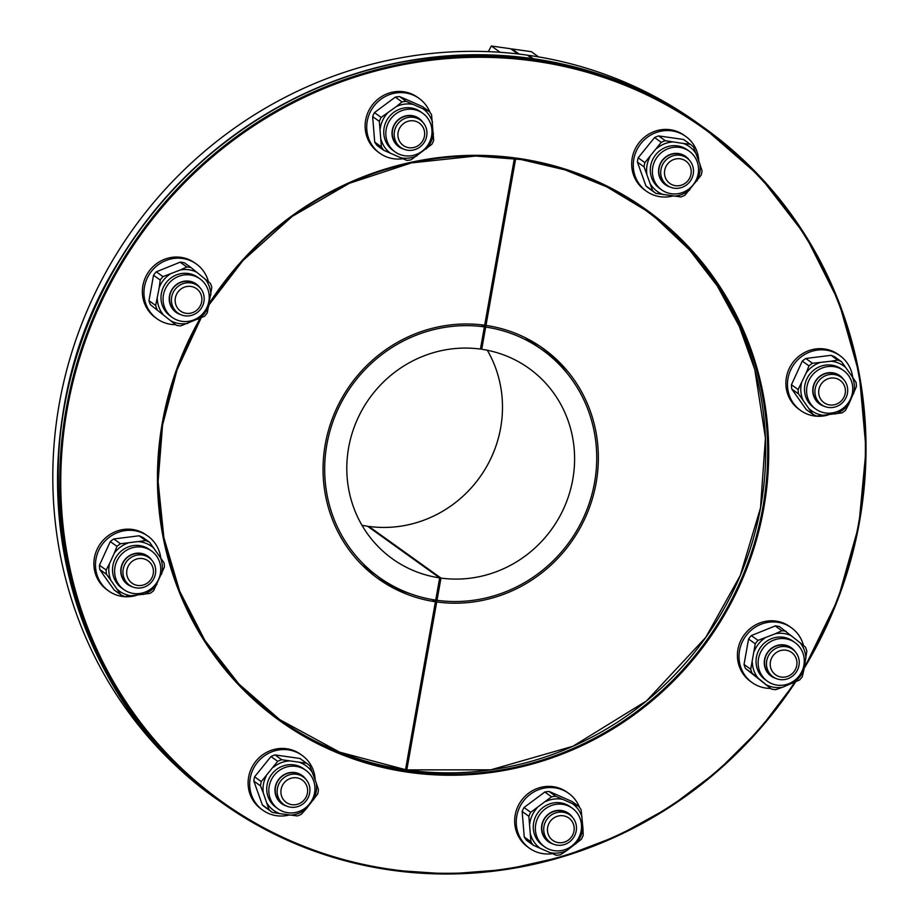 <?xml version="1.0" encoding="UTF-8"?>
<svg xmlns="http://www.w3.org/2000/svg" width="920" height="920" viewBox="0 0 920 920"><rect width="100%" height="100%" fill="white"/><g stroke="black" fill="none" stroke-linecap="round" stroke-linejoin="round"><path stroke-width="1.38" d="M368.747 527.091L368.862 526.424L440.967 578.082L437.011 600.3A139.944 133.963 125.6 0 0 585.522 513.141A139.944 133.963 125.6 0 0 542.191 349.83A139.944 133.963 125.6 0 0 485.679 327.06L481.723 349.278L480.55 348.438M481.723 349.278A117.173 112.182 -54.4 0 1 528.942 368.334A117.173 112.182 -54.4 0 1 565.236 505.034A117.173 112.182 -54.4 0 1 440.967 578.082M368.862 526.424A117.173 112.182 125.6 0 0 481.861 474.283A117.173 112.182 125.6 0 0 487.324 350.267M528.597 56.005L528.724 55.349L533.45 58.857M435.424 601.76A141.623 135.585 -54.4 0 1 378.223 578.726A141.623 135.585 -54.4 0 1 334.385 413.436A141.623 135.585 -54.4 0 1 484.679 325.231L514.372 158.573L480.723 347.449L482.011 347.633L515.66 158.746L485.978 325.416A141.623 135.585 -54.4 0 1 543.179 348.45A141.623 135.585 -54.4 0 1 587.017 513.74A141.623 135.585 -54.4 0 1 436.712 601.944L406.789 769.948L440.668 579.726L439.38 579.542L405.501 769.764L435.424 601.76L432.377 599.575M702.317 126.477A414.759 397.06 125.6 0 0 702.236 126.408A414.759 397.06 125.6 0 0 533.473 58.754M567.341 373.566A141.623 135.585 125.6 0 0 540.776 346.782M702.236 126.408L697.475 123.004A414.759 397.06 125.6 0 0 528.724 55.349M538.614 56.913L531.346 51.693L511.991 48.944L519.191 54.096L510.703 48.76L517.96 53.958L510.703 48.76L491.349 46L500.147 52.302M439.679 577.898A117.173 112.182 -54.4 0 1 392.46 558.854A117.173 112.182 -54.4 0 1 356.166 422.142A117.173 112.182 -54.4 0 1 480.435 349.094L484.391 326.876A139.944 133.963 125.6 0 0 335.88 414.034A139.944 133.963 125.6 0 0 379.212 577.357A139.944 133.963 125.6 0 0 435.723 600.116L439.679 577.898L367.574 526.24A117.173 112.182 125.6 0 1 361.974 525.262M484.391 326.876L481.539 324.841M532.162 58.673L527.424 55.165A414.759 397.06 125.6 0 0 86.261 312.708A414.759 397.06 125.6 0 0 214.417 797.364L219.167 800.768A414.759 397.06 125.6 0 0 219.27 800.837M532.185 58.569A414.759 397.06 125.6 0 0 91.011 316.112A414.759 397.06 125.6 0 0 219.167 800.768M375.866 576.99A141.623 135.585 125.6 0 0 409.779 593.526M488.301 51.646L491.349 46M439.495 578.887L440.668 579.726M208.46 281.796A33.718 32.28 125.6 0 0 196.362 264.005L194.775 262.867A33.718 32.28 125.6 0 0 142.887 285.683A33.718 32.28 125.6 0 0 155.503 317.688L157.09 318.826A33.718 32.28 125.6 0 0 175.524 324.656M196.362 264.005A33.718 32.28 125.6 0 0 144.474 286.821A33.718 32.28 125.6 0 0 157.09 318.826M184.862 315.813A16.859 16.146 125.6 0 0 202.825 305.359A16.859 16.146 125.6 0 0 197.616 285.648A16.859 16.146 125.6 0 0 174.673 289.95A16.859 16.146 125.6 0 0 177.974 313.053A16.859 16.146 125.6 0 0 184.862 315.813M186.139 313.306A13.754 13.167 -54.4 0 1 178.33 291.536A13.754 13.167 -54.4 0 1 201.112 294.779A13.754 13.167 -54.4 0 1 186.139 313.306M195.5 283.923A17.043 16.318 -54.4 0 1 196.857 285.108M177.227 312.512A17.043 16.318 -54.4 0 1 175.662 311.615M178.192 313.202A17.043 16.318 -54.4 0 1 176.134 311.96A17.043 16.318 -54.4 0 1 170.879 292.031A17.043 16.318 -54.4 0 1 189.025 281.474A17.043 16.318 -54.4 0 1 195.994 284.257A17.043 16.318 -54.4 0 1 197.834 285.798M180.803 314.663A17.411 16.663 -54.4 0 1 172.603 288.466A17.411 16.663 -54.4 0 1 200.042 287.799M190.279 274.988A23.747 22.735 -54.4 0 1 199.973 278.863A23.747 22.735 -54.4 0 1 204.631 311.409A23.747 22.735 -54.4 0 1 172.327 317.469A23.747 22.735 -54.4 0 1 164.99 289.708A23.747 22.735 -54.4 0 1 190.279 274.988M172.327 317.469L170.234 315.974A23.747 22.735 -54.4 0 1 162.909 288.213A23.747 22.735 -54.4 0 1 188.197 273.493A23.747 22.735 -54.4 0 1 197.892 277.368L199.973 278.863M176.445 325.312L150.42 304.716L176.445 325.312A29.957 28.681 -54.4 0 0 180.642 325.91L204.505 316.261A29.957 28.681 -54.4 0 0 207.276 312.846L211.807 287.385A29.957 28.681 -54.4 0 0 210.358 283.371L191.038 267.57A29.957 28.681 -54.4 0 0 186.829 266.972L180.412 269.939A27.565 26.392 -54.4 0 1 196.834 272.274M180.412 269.939L162.978 276.621L156.285 271.825L180.136 262.177A29.957 28.681 -54.4 0 1 184.345 262.775L191.038 267.57M150.42 304.716A29.957 28.681 -54.4 0 1 148.982 300.702L153.513 275.252L160.206 280.048L159.252 287.477A27.565 26.392 -54.4 0 1 170.05 274.125M159.252 287.477L155.675 305.497L148.982 300.702M162.909 314.214A27.565 26.392 -54.4 0 1 157.286 298.528M187.726 323.414A27.565 26.392 -54.4 0 1 171.304 321.08M208.874 305.877A27.565 26.392 -54.4 0 1 198.076 319.228M205.217 279.139A27.565 26.392 -54.4 0 1 210.852 294.825M186.829 266.972L180.136 262.177M157.113 309.511A29.957 28.681 -54.4 0 1 155.675 305.497M160.206 280.048A29.957 28.681 -54.4 0 1 162.978 276.621M153.513 275.252A29.957 28.681 -54.4 0 1 156.285 271.825M430.008 112.459A33.718 32.28 125.6 0 0 419.117 98.428L417.53 97.29A33.718 32.28 125.6 0 0 379.235 98.175A33.718 32.28 125.6 0 0 378.258 152.111L379.845 153.249A33.718 32.28 125.6 0 0 402.868 158.723M419.117 98.428A33.718 32.28 125.6 0 0 380.822 99.314A33.718 32.28 125.6 0 0 379.845 153.249M397.084 143.784A16.859 16.146 125.6 0 0 400.74 147.476A16.859 16.146 125.6 0 0 423.683 143.175A16.859 16.146 125.6 0 0 420.371 120.06A16.859 16.146 125.6 0 0 399.188 122.291A16.859 16.146 125.6 0 0 397.084 143.784M400.292 142.462A13.754 13.167 -54.4 0 1 410.193 120.83A13.754 13.167 -54.4 0 1 423.372 139.576A13.754 13.167 -54.4 0 1 400.292 142.462M399.981 146.935A17.043 16.318 -54.4 0 1 398.429 146.027M418.266 118.335A17.043 16.318 -54.4 0 1 419.623 119.519M400.959 147.625A17.043 16.318 -54.4 0 1 398.9 146.383A17.043 16.318 -54.4 0 1 395.209 142.657A17.043 16.318 -54.4 0 1 397.325 120.922A17.043 16.318 -54.4 0 1 418.749 118.668A17.043 16.318 -54.4 0 1 420.589 120.221M403.558 149.074A17.411 16.663 -54.4 0 1 395.002 142.934A17.411 16.663 -54.4 0 1 399.268 118.91A17.411 16.663 -54.4 0 1 422.797 122.222M427.892 118.484A23.747 22.735 -54.4 0 1 424.925 148.764A23.747 22.735 -54.4 0 1 395.082 151.892A23.747 22.735 -54.4 0 1 390.425 119.347A23.747 22.735 -54.4 0 1 422.74 113.287A23.747 22.735 -54.4 0 1 427.892 118.484M395.082 151.892L393.001 150.397A23.747 22.735 -54.4 0 1 388.343 117.863A23.747 22.735 -54.4 0 1 420.647 111.791L422.74 113.287M383.835 150.339L377.142 145.544A29.957 28.681 -54.4 0 1 374.704 142.094L372.634 116.587L379.327 121.382L381.397 146.878A29.957 28.681 -54.4 0 0 383.835 150.339L406.743 160.356A29.957 28.681 -54.4 0 0 411.01 159.827L431.836 144.337A29.957 28.681 -54.4 0 0 433.665 140.346L431.595 114.839A29.957 28.681 -54.4 0 0 429.157 111.377L423.004 108.778A27.565 26.392 -54.4 0 1 432.503 122.291M423.004 108.778L406.249 101.361L399.556 96.577L405.72 99.176L422.464 106.593L429.157 111.377M372.634 116.587A29.957 28.681 -54.4 0 1 374.463 112.596L395.301 97.106L401.994 101.901L396.428 106.513A27.565 26.392 -54.4 0 1 413.057 104.431M396.428 106.513L381.156 117.392L374.463 112.596M380.236 128.823A27.565 26.392 -54.4 0 1 387.377 113.24M390.643 153.41A27.565 26.392 -54.4 0 1 381.144 139.898M417.22 155.675A27.565 26.392 -54.4 0 1 400.591 157.757M433.412 133.365A27.565 26.392 -54.4 0 1 426.27 148.959M374.704 142.094L381.397 146.878M379.327 121.382A29.957 28.681 -54.4 0 1 381.156 117.392M401.994 101.901A29.957 28.681 -54.4 0 1 406.249 101.361M395.301 97.106A29.957 28.681 -54.4 0 1 399.556 96.577M698.786 161.069A33.718 32.28 125.6 0 0 685.676 136.379L684.089 135.24A33.718 32.28 125.6 0 0 670.312 129.731A33.718 32.28 125.6 0 0 634.409 150.638A33.718 32.28 125.6 0 0 644.817 190.072L646.404 191.21A33.718 32.28 125.6 0 0 672.876 195.983M685.676 136.379A33.718 32.28 125.6 0 0 671.899 130.87A33.718 32.28 125.6 0 0 635.996 151.777A33.718 32.28 125.6 0 0 646.404 191.21M660.985 169.429A16.859 16.146 125.6 0 0 667.299 185.437A16.859 16.146 125.6 0 0 690.241 181.125A16.859 16.146 125.6 0 0 686.929 158.021A16.859 16.146 125.6 0 0 660.985 169.429M664.688 170.373A13.754 13.167 -54.4 0 1 686.492 161.552A13.754 13.167 -54.4 0 1 682.352 184.816A13.754 13.167 -54.4 0 1 664.688 170.373M666.54 184.897A17.043 16.318 -54.4 0 1 664.987 183.988M684.825 156.296A17.043 16.318 -54.4 0 1 686.182 157.481M667.506 185.587A17.043 16.318 -54.4 0 1 665.459 184.345A17.043 16.318 -54.4 0 1 659.088 168.164A17.043 16.318 -54.4 0 1 685.308 156.63A17.043 16.318 -54.4 0 1 687.148 158.171M670.116 187.036A17.411 16.663 -54.4 0 1 658.823 168.176A17.411 16.663 -54.4 0 1 671.876 153.939A17.411 16.663 -54.4 0 1 689.356 160.183M698.176 173.776A23.747 22.735 -54.4 0 1 661.641 189.853A23.747 22.735 -54.4 0 1 656.983 157.308A23.747 22.735 -54.4 0 1 689.298 151.248A23.747 22.735 -54.4 0 1 698.176 173.776M661.641 189.853L659.548 188.358A23.747 22.735 -54.4 0 1 654.902 155.814A23.747 22.735 -54.4 0 1 687.206 149.753L689.298 151.248M644.103 166.899L637.41 162.104A29.957 28.681 -54.4 0 1 638.169 157.814L654.568 137.54L661.261 142.335L644.862 162.598A29.957 28.681 -54.4 0 0 644.103 166.899L652.636 190.716A29.957 28.681 -54.4 0 0 655.603 193.177A29.957 28.681 -54.4 0 0 655.903 193.384L680.834 196.937A29.957 28.681 -54.4 0 0 684.859 195.304L701.247 175.041A29.957 28.681 -54.4 0 0 702.018 170.74L699.924 164.243A27.565 26.392 -54.4 0 1 696.934 180.998M699.924 164.243L693.473 146.924A29.957 28.681 -54.4 0 0 690.506 144.463L683.813 139.667A29.957 28.681 -54.4 0 0 683.525 139.46L658.594 135.918L665.286 140.714L683.491 143.485A27.565 26.392 -54.4 0 1 696.21 153.893M656.949 148.304A27.565 26.392 -54.4 0 1 672.658 141.945M646.841 173.868A27.565 26.392 -54.4 0 1 649.831 157.102M663.274 194.614A27.565 26.392 -54.4 0 1 650.543 184.207M689.816 189.808A27.565 26.392 -54.4 0 1 674.107 196.155M683.525 139.46L690.219 144.256L683.491 143.485M638.169 157.814L644.862 162.598M661.261 142.335A29.957 28.681 -54.4 0 1 665.286 140.714M637.41 162.104L645.943 185.92L652.636 190.716M654.568 137.54A29.957 28.681 -54.4 0 1 658.594 135.918M655.603 193.177L648.91 188.381A29.957 28.681 -54.4 0 1 645.943 185.92M852.748 377.43A33.718 32.28 125.6 0 0 847.193 363.02A33.718 32.28 125.6 0 0 839.88 355.637L838.304 354.499A33.718 32.28 125.6 0 0 792.419 363.112A33.718 32.28 125.6 0 0 799.031 409.331L800.607 410.469A33.718 32.28 125.6 0 0 828.448 414.862M839.88 355.637A33.718 32.28 125.6 0 0 794.006 364.251A33.718 32.28 125.6 0 0 800.607 410.469M821.997 377.717A16.859 16.146 125.6 0 0 821.502 404.697A16.859 16.146 125.6 0 0 844.445 400.384A16.859 16.146 125.6 0 0 841.144 377.28A16.859 16.146 125.6 0 0 821.997 377.717M824.446 380.684A13.754 13.167 -54.4 0 1 845.376 389.838A13.754 13.167 -54.4 0 1 826.332 403.995A13.754 13.167 -54.4 0 1 824.446 380.684M820.755 404.156A17.043 16.318 -54.4 0 1 819.191 403.247M839.029 375.555A17.043 16.318 -54.4 0 1 840.385 376.74M821.721 404.846A17.043 16.318 -54.4 0 1 819.662 403.604A17.043 16.318 -54.4 0 1 820.157 376.337A17.043 16.318 -54.4 0 1 839.511 375.889A17.043 16.318 -54.4 0 1 841.351 377.43M824.331 406.295A17.411 16.663 -54.4 0 1 812.923 392.932A17.411 16.663 -54.4 0 1 820.042 376.107A17.411 16.663 -54.4 0 1 843.571 379.431M842.812 408.48A23.747 22.735 -54.4 0 1 815.844 409.112A23.747 22.735 -54.4 0 1 811.198 376.567A23.747 22.735 -54.4 0 1 843.502 370.495A23.747 22.735 -54.4 0 1 842.812 408.48M815.844 409.112L813.763 407.617A23.747 22.735 -54.4 0 1 809.106 375.072A23.747 22.735 -54.4 0 1 841.42 369.012L843.502 370.495M812.923 414.356L806.231 409.561L791.798 389.056L798.491 393.852L812.923 414.356A29.957 28.681 -54.4 0 0 816.787 416.047L842.041 412.884A29.957 28.681 -54.4 0 0 845.549 410.274L848.942 403.811A27.565 26.392 -54.4 0 1 835.222 414.011M848.942 403.811L856.382 386.607A29.957 28.681 -54.4 0 0 856.037 382.306L852.276 376.74A27.565 26.392 -54.4 0 1 853.645 393.541M852.276 376.74L841.616 361.801L834.923 357.006A29.957 28.681 -54.4 0 0 831.059 355.315L805.805 358.478L812.486 363.273L830.932 361.238A27.565 26.392 -54.4 0 1 846.02 367.839M812.486 363.273A29.957 28.681 -54.4 0 0 808.979 365.884L806.242 372.807A27.565 26.392 -54.4 0 1 819.961 362.606M806.242 372.807L798.146 389.551L791.453 384.755L802.286 361.089A29.957 28.681 -54.4 0 1 805.805 358.478M802.895 399.889A27.565 26.392 -54.4 0 1 801.538 383.088M824.251 415.391A27.565 26.392 -54.4 0 1 809.163 408.791M831.059 355.315L837.752 360.111L830.932 361.238M837.752 360.111A29.957 28.681 -54.4 0 1 841.616 361.801M808.979 365.884L802.286 361.089M798.491 393.852A29.957 28.681 -54.4 0 1 798.146 389.551M791.798 389.056A29.957 28.681 -54.4 0 1 791.453 384.755M803.516 645.564A33.718 32.28 125.6 0 0 791.407 627.762L789.831 626.623A33.718 32.28 125.6 0 0 743.946 635.237A33.718 32.28 125.6 0 0 750.559 681.456L752.134 682.582A33.718 32.28 125.6 0 0 770.569 688.413M791.407 627.762A33.718 32.28 125.6 0 0 745.533 636.375A33.718 32.28 125.6 0 0 752.134 682.582M785.783 646.645A16.859 16.146 125.6 0 0 767.832 657.098A16.859 16.146 125.6 0 0 773.03 676.809A16.859 16.146 125.6 0 0 795.972 672.508A16.859 16.146 125.6 0 0 792.672 649.405A16.859 16.146 125.6 0 0 785.783 646.645M785.979 650.198A13.754 13.167 -54.4 0 1 793.776 671.968A13.754 13.167 -54.4 0 1 770.994 668.725A13.754 13.167 -54.4 0 1 785.979 650.198M772.282 676.269A17.043 16.318 -54.4 0 1 770.718 675.372M790.556 647.68A17.043 16.318 -54.4 0 1 791.913 648.865M773.248 676.97A17.043 16.318 -54.4 0 1 771.19 675.717A17.043 16.318 -54.4 0 1 765.934 655.787A17.043 16.318 -54.4 0 1 784.081 645.231A17.043 16.318 -54.4 0 1 791.039 648.013A17.043 16.318 -54.4 0 1 792.879 649.554M775.859 678.419A17.411 16.663 -54.4 0 1 764.807 658.363A17.411 16.663 -54.4 0 1 784.231 644.931A17.411 16.663 -54.4 0 1 795.098 651.556M777.078 685.112A23.747 22.735 -54.4 0 1 767.372 681.225A23.747 22.735 -54.4 0 1 762.726 648.692A23.747 22.735 -54.4 0 1 795.029 642.62A23.747 22.735 -54.4 0 1 802.366 670.393A23.747 22.735 -54.4 0 1 777.078 685.112M767.372 681.225L765.29 679.742A23.747 22.735 -54.4 0 1 760.633 647.197A23.747 22.735 -54.4 0 1 792.948 641.125L795.029 642.62M752.169 673.268L745.476 668.472A29.957 28.681 -54.4 0 1 744.038 664.458L748.569 639.009L755.262 643.804L750.731 669.254A29.957 28.681 -54.4 0 0 752.169 673.268L771.489 689.068A29.957 28.681 -54.4 0 0 775.698 689.667L782.77 687.171A27.565 26.392 -54.4 0 1 766.348 684.836M782.77 687.171L799.56 680.018A29.957 28.681 -54.4 0 0 802.32 676.602L803.931 669.633A27.565 26.392 -54.4 0 1 793.132 682.985M803.931 669.633L806.863 651.153A29.957 28.681 -54.4 0 0 805.414 647.128L800.273 642.896A27.565 26.392 -54.4 0 1 805.897 658.582M800.273 642.896L779.401 626.531A29.957 28.681 -54.4 0 0 775.192 625.933L751.329 635.582L758.022 640.377L775.456 633.696A27.565 26.392 -54.4 0 1 791.89 636.03M754.308 651.233A27.565 26.392 -54.4 0 1 765.106 637.882M757.965 677.971A27.565 26.392 -54.4 0 1 752.341 662.285M744.038 664.458L750.731 669.254M786.094 631.327A29.957 28.681 -54.4 0 0 781.885 630.729L775.456 633.696M781.885 630.729L775.192 625.933M755.262 643.804A29.957 28.681 -54.4 0 1 758.022 640.377M745.476 668.472L771.489 689.068M748.569 639.009A29.957 28.681 -54.4 0 1 751.329 635.582M579.542 807.38A33.718 32.28 125.6 0 0 568.652 793.339L567.065 792.2A33.718 32.28 125.6 0 0 521.191 800.814A33.718 32.28 125.6 0 0 527.792 847.032L529.379 848.159A33.718 32.28 125.6 0 0 552.403 853.645M568.652 793.339A33.718 32.28 125.6 0 0 522.778 801.952A33.718 32.28 125.6 0 0 529.379 848.159M573.562 818.673A16.859 16.146 125.6 0 0 569.905 814.982A16.859 16.146 125.6 0 0 546.974 819.283A16.859 16.146 125.6 0 0 550.275 842.398A16.859 16.146 125.6 0 0 571.469 840.167A16.859 16.146 125.6 0 0 573.562 818.673M571.814 821.031A13.754 13.167 -54.4 0 1 561.913 842.662A13.754 13.167 -54.4 0 1 548.734 823.918A13.754 13.167 -54.4 0 1 571.814 821.031M567.801 813.257A17.043 16.318 -54.4 0 1 569.158 814.442M549.516 841.857A17.043 16.318 -54.4 0 1 547.963 840.949M550.493 842.547A17.043 16.318 -54.4 0 1 548.435 841.294A17.043 16.318 -54.4 0 1 544.743 837.568A17.043 16.318 -54.4 0 1 546.859 815.844A17.043 16.318 -54.4 0 1 568.284 813.591A17.043 16.318 -54.4 0 1 570.124 815.131M553.092 843.996A17.411 16.663 -54.4 0 1 544.893 817.799A17.411 16.663 -54.4 0 1 572.332 817.132M539.465 841.616A23.747 22.735 -54.4 0 1 542.432 811.336A23.747 22.735 -54.4 0 1 572.274 808.197A23.747 22.735 -54.4 0 1 576.92 840.742A23.747 22.735 -54.4 0 1 544.617 846.814A23.747 22.735 -54.4 0 1 539.465 841.616M544.617 846.814L542.535 845.319A23.747 22.735 -54.4 0 1 537.384 840.121A23.747 22.735 -54.4 0 1 540.339 809.841A23.747 22.735 -54.4 0 1 570.193 806.702L572.274 808.197M528.862 816.293L522.169 811.497A29.957 28.681 -54.4 0 1 523.997 807.507L544.835 792.016L551.528 796.812L530.691 812.303A29.957 28.681 -54.4 0 0 528.862 816.293L530.932 841.8A29.957 28.681 -54.4 0 0 533.37 845.261L540.178 848.32A27.565 26.392 -54.4 0 1 530.679 834.819M540.178 848.32L556.278 855.278A29.957 28.681 -54.4 0 0 560.544 854.737L566.766 850.597A27.565 26.392 -54.4 0 1 550.125 852.679M566.766 850.597L581.371 839.258A29.957 28.681 -54.4 0 0 583.199 835.268L582.947 828.276A27.565 26.392 -54.4 0 1 575.805 843.87M582.947 828.276L581.129 809.761A29.957 28.681 -54.4 0 0 578.691 806.299L572.539 803.7A27.565 26.392 -54.4 0 1 582.038 817.201M572.539 803.7L555.784 796.283L549.091 791.487L555.254 794.086L571.998 801.504L578.691 806.299M545.962 801.423A27.565 26.392 -54.4 0 1 562.591 799.353M529.77 823.745A27.565 26.392 -54.4 0 1 536.912 808.151M523.997 807.507L530.691 812.303M533.37 845.261L526.677 840.466A29.957 28.681 -54.4 0 1 524.25 837.005L530.932 841.8M551.528 796.812A29.957 28.681 -54.4 0 1 555.784 796.283M522.169 811.497L524.25 837.005M544.835 792.016A29.957 28.681 -54.4 0 1 549.091 791.487M315.203 780.068A33.718 32.28 125.6 0 0 302.093 755.377L300.506 754.25A33.718 32.28 125.6 0 0 254.633 762.864A33.718 32.28 125.6 0 0 261.234 809.071L262.821 810.209A33.718 32.28 125.6 0 0 276.598 815.718A33.718 32.28 125.6 0 0 289.305 814.982M302.093 755.377A33.718 32.28 125.6 0 0 256.22 763.991A33.718 32.28 125.6 0 0 262.821 810.209M309.66 793.029A16.859 16.146 125.6 0 0 303.358 777.02A16.859 16.146 125.6 0 0 280.416 781.333A16.859 16.146 125.6 0 0 283.716 804.436A16.859 16.146 125.6 0 0 309.66 793.029M307.418 793.12A13.754 13.167 -54.4 0 1 285.614 801.941A13.754 13.167 -54.4 0 1 289.754 778.688A13.754 13.167 -54.4 0 1 307.418 793.12M301.242 775.295A17.043 16.318 -54.4 0 1 302.599 776.48M282.957 803.896A17.043 16.318 -54.4 0 1 281.405 802.987M283.935 804.586A17.043 16.318 -54.4 0 1 281.877 803.344A17.043 16.318 -54.4 0 1 275.505 787.163A17.043 16.318 -54.4 0 1 301.725 775.629A17.043 16.318 -54.4 0 1 303.565 777.181M286.534 806.035A17.411 16.663 -54.4 0 1 278.334 779.849A17.411 16.663 -54.4 0 1 305.785 779.182M269.18 786.312A23.747 22.735 -54.4 0 1 305.716 770.247A23.747 22.735 -54.4 0 1 310.362 802.792A23.747 22.735 -54.4 0 1 278.058 808.852A23.747 22.735 -54.4 0 1 269.18 786.312M278.058 808.852L275.977 807.357A23.747 22.735 -54.4 0 1 267.087 784.817A23.747 22.735 -54.4 0 1 303.634 768.752L305.716 770.247M277.679 761.334L270.986 756.539A29.957 28.681 -54.4 0 1 275.011 754.918L299.943 758.471L306.636 763.255L281.704 759.713A29.957 28.681 -54.4 0 0 277.679 761.334L261.28 781.609A29.957 28.681 -54.4 0 0 260.521 785.898L263.258 792.867A27.565 26.392 -54.4 0 1 266.248 776.1M263.258 792.867L269.054 809.715L262.361 804.919L253.828 781.103A29.957 28.681 -54.4 0 1 254.587 776.813L261.28 781.609M269.054 809.715A29.957 28.681 -54.4 0 0 272.032 812.176A29.957 28.681 -54.4 0 0 272.32 812.383L279.703 813.625A27.565 26.392 -54.4 0 1 266.972 803.217M279.703 813.625L297.252 815.936A29.957 28.681 -54.4 0 0 301.277 814.303L306.233 808.806A27.565 26.392 -54.4 0 1 290.524 815.166M306.233 808.806L317.664 794.04A29.957 28.681 -54.4 0 0 318.435 789.739L316.342 783.242A27.565 26.392 -54.4 0 1 313.352 800.009M316.342 783.242L309.891 765.923A29.957 28.681 -54.4 0 0 306.923 763.462L300.23 758.666A29.957 28.681 -54.4 0 0 299.943 758.471M299.909 762.484A27.565 26.392 -54.4 0 1 312.639 772.892M273.366 767.303A27.565 26.392 -54.4 0 1 289.075 760.943M275.011 754.918L281.704 759.713M260.521 785.898L253.828 781.103M270.986 756.539L254.587 776.813M272.032 812.176L265.339 807.38A29.957 28.681 -54.4 0 1 262.361 804.919M160.758 557.911A33.718 32.28 125.6 0 0 147.89 536.118L146.303 534.991A33.718 32.28 125.6 0 0 103.914 539.442A33.718 32.28 125.6 0 0 99.716 582.429A33.718 32.28 125.6 0 0 107.03 589.812L108.617 590.95A33.718 32.28 125.6 0 0 136.447 595.344M147.89 536.118A33.718 32.28 125.6 0 0 105.501 540.58A33.718 32.28 125.6 0 0 101.303 583.567A33.718 32.28 125.6 0 0 108.617 590.95M148.649 584.729A16.859 16.146 125.6 0 0 149.143 557.761A16.859 16.146 125.6 0 0 126.201 562.074A16.859 16.146 125.6 0 0 129.513 585.178A16.859 16.146 125.6 0 0 148.649 584.729M147.671 582.82A13.754 13.167 -54.4 0 1 126.73 573.654A13.754 13.167 -54.4 0 1 145.774 559.509A13.754 13.167 -54.4 0 1 147.671 582.82M147.027 556.036A17.043 16.318 -54.4 0 1 148.385 557.221M128.754 584.637A17.043 16.318 -54.4 0 1 127.19 583.728M129.72 585.327A17.043 16.318 -54.4 0 1 127.673 584.085A17.043 16.318 -54.4 0 1 128.167 556.818A17.043 16.318 -54.4 0 1 147.522 556.37A17.043 16.318 -54.4 0 1 149.362 557.922M132.33 586.776A17.411 16.663 -54.4 0 1 124.131 560.591A17.411 16.663 -54.4 0 1 151.57 559.923M124.545 551.609A23.747 22.735 -54.4 0 1 151.501 550.988A23.747 22.735 -54.4 0 1 156.158 583.533A23.747 22.735 -54.4 0 1 123.855 589.594A23.747 22.735 -54.4 0 1 124.545 551.609M123.855 589.594L121.762 588.098A23.747 22.735 -54.4 0 1 122.452 550.114A23.747 22.735 -54.4 0 1 149.419 549.493L151.501 550.988M114.241 553.288L109.537 563.569A27.565 26.392 -54.4 0 0 110.906 580.37L106.501 574.333L99.808 569.537L103.557 575.103L114.229 590.053L120.922 594.837A29.957 28.681 -54.4 0 0 124.786 596.528L150.04 593.377A29.957 28.681 -54.4 0 0 153.559 590.766L164.392 567.099A29.957 28.681 -54.4 0 0 164.036 562.787L149.615 542.283A29.957 28.681 -54.4 0 0 145.751 540.592L120.497 543.754A29.957 28.681 -54.4 0 0 116.978 546.365L114.241 553.288A27.565 26.392 -54.4 0 1 127.96 543.087M110.906 580.37L120.922 594.837M132.25 595.872A27.565 26.392 -54.4 0 1 117.162 589.271M156.94 584.303A27.565 26.392 -54.4 0 1 143.221 594.504M160.287 557.221A27.565 26.392 -54.4 0 1 161.644 574.022M138.931 541.719A27.565 26.392 -54.4 0 1 154.019 548.32M145.751 540.592L139.058 535.797A29.957 28.681 -54.4 0 1 142.922 537.487L149.615 542.283M109.537 563.569L106.145 570.032L99.452 565.236L110.285 541.569A29.957 28.681 -54.4 0 1 113.804 538.959L120.497 543.754M116.978 546.365L110.285 541.569M106.501 574.333A29.957 28.681 -54.4 0 1 106.145 570.032M139.058 535.797L113.804 538.959M99.808 569.537A29.957 28.681 -54.4 0 1 99.452 565.236M804.172 668.299A414.759 397.06 125.6 0 0 704.409 127.972A414.759 397.06 125.6 0 0 140.093 233.921A414.759 397.06 125.6 0 0 221.352 802.332A414.759 397.06 125.6 0 0 390.747 870.078A414.759 397.06 125.6 0 0 795.616 681.869M794.65 682.306A413.919 396.255 -54.4 0 1 391.092 869.388A413.919 396.255 -54.4 0 1 79.419 358.616A413.919 396.255 -54.4 0 1 631.442 87.986A413.919 396.255 -54.4 0 1 804.448 666.747M219.362 800.906A414.759 397.06 -54.4 0 1 138.115 232.507A414.759 397.06 -54.4 0 1 702.431 126.546C612.639 64.308 512.75 42.768 402.764 61.916C290.582 82.593 186.771 153.674 124.706 252.287C6.394 429.353 50.703 686.285 219.362 800.906L221.352 802.332C272.113 838.442 328.589 861.028 390.781 870.09L448.397 874L506.299 869.469L563.316 856.589L618.251 835.613L669.978 806.989L717.428 771.305L759.621 729.307L795.673 681.846M200.226 318.262A314.445 301.024 125.6 0 0 408.399 772.271A314.445 301.024 125.6 0 0 753.48 549.688A314.445 301.024 125.6 0 0 597.183 181.389A314.445 301.024 125.6 0 0 209.346 303.255M209.093 304.692A313.605 300.219 -54.4 0 1 645.495 210.208A313.605 300.219 -54.4 0 1 742.302 576.886A313.605 300.219 -54.4 0 1 408.342 771.317A313.605 300.219 -54.4 0 1 280.255 720.084A313.605 300.219 -54.4 0 1 201.1 317.86M656.385 218.569L689.459 249.814L717.289 285.959L739.243 326.197L754.803 369.575L765.428 438.092L760.506 507.921L740.278 575.483L705.778 637.353L646.507 700.925L572.964 746.246L490.797 769.833L406.329 769.879L339.629 752.169L279.266 719.382A313.605 300.219 125.6 0 0 406.364 769.89A313.605 300.219 125.6 0 0 740.071 576.058A313.605 300.219 125.6 0 0 644.506 209.507M542.191 349.83L525.24 337.674M379.212 577.357L362.25 565.202M174.305 310.431L177.974 313.053M193.947 283.015L197.616 285.648M397.072 144.854L400.74 147.476M416.702 117.438L420.371 120.06M663.63 182.804L667.299 185.437M683.261 155.388L686.929 158.021M817.834 402.063L821.502 404.697M837.476 374.647L841.144 377.28M769.361 674.188L773.03 676.809M789.004 646.771L792.672 649.405M546.606 839.764L550.275 842.398M566.237 812.348L569.905 814.982M280.048 801.803L283.716 804.436M299.678 774.398L303.358 777.02M125.833 582.544L129.513 585.178M145.475 555.139L149.143 557.761M804.149 668.403L837.994 599.207L858.877 525.354L866.053 449.431L859.28 374.049L838.81 301.806L805.322 235.232L760 176.617L702.431 126.546M280.255 720.084L238.832 683.951L204.918 640.492L179.653 591.157L163.863 537.591L158.102 481.597L162.552 425.051L177.065 369.851L201.158 317.837M209.07 304.784L242.995 260.498L292.318 216.338L349.278 183.321L411.32 162.92L475.663 156.032L521.065 159.539L565.156 169.912L606.947 186.933L645.495 210.208"/></g></svg>
